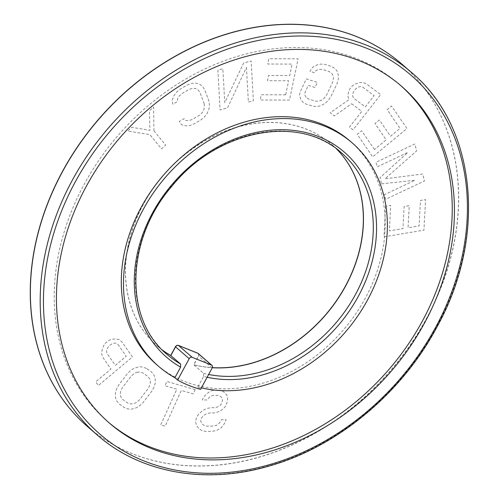 <?xml version="1.0" encoding="UTF-8"?>
<svg xmlns="http://www.w3.org/2000/svg" width="499" height="499" viewBox="0 0 499 499"><rect width="100%" height="100%" fill="white"/><g stroke="black" fill="none" stroke-linecap="round" stroke-linejoin="round"><path stroke-width="0.37" stroke-dasharray="2.5 1.87" d="M207.147 377.244A135.697 108.95 -49.1 0 1 203.598 376.402L197.872 386.987A147.816 118.675 130.9 0 0 201.403 387.873M400.173 85.092A222.934 178.985 130.9 0 0 399.088 84.138A222.934 178.985 130.9 0 0 84.032 184.593A222.934 178.985 130.9 0 0 107.41 421.368A222.934 178.985 130.9 0 0 108.508 422.31M349.942 140.955A147.816 118.675 -49.1 0 1 365.443 297.947A147.816 118.675 -49.1 0 1 156.549 364.551M197.872 386.987L200.604 389.351M203.598 376.402L203.648 373.339L193.818 364.838A133.277 107.004 130.9 0 0 212.293 367.707M198.278 353.541A2.42 1.946 -49.1 0 1 198.533 356.111L193.818 364.838M336.457 148.845A133.277 107.004 130.9 0 0 331.692 144.392A133.277 107.004 130.9 0 0 163.572 175.193A133.277 107.004 130.9 0 0 157.316 345.994A133.277 107.004 130.9 0 0 162.412 350.073M401.439 63.747A239.9 192.608 -49.1 0 1 426.595 318.543A239.9 192.608 -49.1 0 1 87.568 426.639M401.389 63.704A239.9 192.608 -49.1 0 1 426.489 318.449A239.9 192.608 -49.1 0 1 87.518 426.589M198.222 353.492A2.42 1.946 -49.1 0 1 198.421 356.018L193.706 364.744A133.277 107.004 130.9 0 0 212.331 367.62M336.401 148.802A133.277 107.004 130.9 0 0 163.466 175.099A133.277 107.004 130.9 0 0 162.362 350.024M132.478 356.947L122.049 342.046L119.149 339.551L115.225 338.89L111.021 339.457L108.402 340.661L105.501 343.087L103.755 345.533L102.152 349.83L101.715 354.134L103.162 357.845L110.984 369.023L95.727 381.785L98.34 385.509L132.478 356.947M117.982 344.46L126.241 356.261L115.344 365.374L107.085 353.579L106.505 351.109L107.092 348.651L108.832 346.206L111.015 344.385L113.629 343.181L115.949 343.206L117.982 344.46M385.577 206.28L383.999 236.832L423.963 230.126L425.535 199.581L420.439 200.436L419.123 225.891L408.07 227.744L409.211 205.682L404.109 206.536L402.967 228.598L389.363 230.881L390.68 205.426L385.577 206.28M381.629 183.857L415.012 180.233L384.448 194.647L385.652 199.269L424.481 180.962L422.672 174.026L384.954 178.823L416.634 150.904L414.819 143.962L375.99 162.275L377.2 166.897L407.764 152.482L380.02 177.688L381.629 183.857M374.481 149.494L361.613 130.726L357.234 134.337L372.672 156.867L406.984 128.542L391.547 106.019L387.162 109.637L400.03 128.405L390.536 136.239L379.39 119.972L375.011 123.584L386.157 139.857L374.481 149.494M351.57 103.761L361.806 111.377L349.443 127.12L353.055 129.809L380.725 94.573L366.272 83.82L362.673 82.329L358.5 82.79L354.34 84.443L351.97 86.246L349.612 89.246L348.452 91.941L347.903 96.282L349.132 99.575L330.176 112.786L334.386 115.924L351.57 103.761M362.729 87.125L374.169 95.633L365.337 106.88L353.897 98.365L352.681 96.276L352.65 93.881L353.816 91.18L355.581 88.934L357.951 87.132L360.334 86.527L362.729 87.125M306.093 97.286L304.683 94.904L305.145 92.134L308.332 85.366L314.963 87.444L317.358 82.372L306.311 78.898L300.323 91.591L299.462 95.203L300.816 99.513L302.962 102.133L306.243 104.135L312.873 106.212L316.952 106.524L320.695 105.757L325.236 103.299L328.305 100.38L331.037 96.382L337.025 83.689L338.285 79.229L338.409 75.38L337.056 71.076L334.91 68.457L331.629 66.454L324.999 64.371L320.919 64.065L317.177 64.833L312.636 67.29L309.904 71.288L314.32 72.673L316.254 70.365L319.26 69.367L322.604 69.448L329.234 71.532L331.779 73.303L333.189 75.686L333.469 78.686L332.608 82.304L326.62 94.991L324.288 98.141L321.618 100.218L318.612 101.216L315.268 101.141L308.638 99.058L306.093 97.286M285.684 94.816L261.264 94.754L260.16 100.025L289.464 100.099L298.115 58.82L268.818 58.745L267.714 64.015L292.127 64.078L289.732 75.499L268.574 75.443L267.47 80.713L288.628 80.769L285.684 94.816M246.456 67.415L248.365 102.114L253.361 100.736L251.172 60.959L243.68 63.024L224.731 102.619L222.872 68.762L217.876 70.141L220.065 109.923L227.556 107.859L246.456 67.415M204.122 103.549L204.459 106.992L203.729 110.136L201.933 112.986L199.064 115.537L191.984 119.592L188.553 120.652L185.634 120.508L184 118.712L179.278 121.419L181.474 124.706L185.747 125.898L189.452 125.586L193.668 124.083L200.754 120.022L204.403 117.022L206.991 113.722L209.012 108.925L209.461 105.033L208.844 100.842L204.634 89.627L202.438 86.333L199.743 84.244L195.471 83.059L191.759 83.364L187.543 84.874L180.463 88.934L176.808 91.935L174.226 95.234L172.199 100.031L172.816 104.222L177.538 101.515L177.482 98.821L179.284 95.97L182.147 93.419L189.233 89.358L192.658 88.304L195.583 88.448L197.997 89.789L199.912 92.327L204.122 103.549M153.929 130.807L153.592 107.011L149.5 110.809L149.925 130.333L131.761 127.276L127.669 131.075L149.831 134.611L161.576 148.87L165.668 145.072L153.929 130.807M221.887 390.892L218.78 390.075L214.695 390.149L210.441 391.104L206.667 393.798L203.548 397.36L202.226 400.011L207.135 399.917L210.254 396.362L212.873 395.439L217.776 395.345L220.059 396.175L222.18 397.89L222.492 400.51L220.839 404.914L218.051 406.716L215.431 407.639L210.528 407.733L206.274 408.681L202.669 410.502L198.733 414.076L196.425 417.619L195.589 422.011L196.556 425.491L199.151 428.94L202.089 430.637L206.006 431.442L212.543 431.317L216.797 430.363L221.388 427.655L224.681 423.221L226.166 419.69L221.263 419.784L219.94 422.428L216.99 425.111L213.553 426.052L207.01 426.171L203.91 425.354L201.796 423.645L200.66 421.037L201.166 418.405L203.299 415.742L206.087 413.939L209.524 412.997L214.427 412.91L217.863 411.968L221.469 410.153L225.411 406.579L226.895 403.049L227.563 399.537L227.419 396.044L224.818 392.588L221.887 390.892M195.14 389.625L166.866 381.473L164.944 385.727L176.852 389.158L160.728 424.88L165.188 426.165L181.312 390.443L193.219 393.879L195.14 389.625M146.481 368.43L142.839 367.014L139.24 366.784L134.481 368.075L130.944 370.233L127.438 373.583L118.768 384.947L116.485 389.17L115.4 393.069L115.537 397.84L116.828 401.096L119.305 404.028L124.201 407.515L127.844 408.937L131.443 409.161L136.202 407.87L139.739 405.712L143.244 402.362L151.914 391.004L154.197 386.781L155.283 382.876L155.145 378.105L153.854 374.849L151.378 371.917L146.481 368.43M136.994 372.204L139.982 371.992L143.013 372.978L147.904 376.458L149.775 378.959L150.455 381.779L149.943 384.922L148.247 388.39L139.57 399.749L136.651 402.344L133.688 403.747L130.701 403.953L127.669 402.967L122.779 399.487L120.908 396.986L120.228 394.166L120.739 391.023L122.436 387.561L131.112 376.196L134.038 373.601L136.994 372.204M203.648 373.339A133.277 107.004 130.9 0 0 208.651 374.468M331.692 144.392L341.528 152.9A133.277 107.004 130.9 0 0 173.409 183.701A133.277 107.004 130.9 0 0 167.153 354.502L157.316 345.994M212.187 367.925L198.533 356.111M97.405 435.147A239.9 192.608 130.9 0 0 436.432 327.045A239.9 192.608 130.9 0 0 411.276 72.255M399.088 84.138L401.271 86.028M107.41 421.368L109.593 423.258"/><path stroke-width="0.75" d="M424.649 322.803A222.934 178.985 130.9 0 0 401.271 86.028A222.934 178.985 130.9 0 0 86.215 186.483A222.934 178.985 130.9 0 0 109.593 423.258A222.934 178.985 130.9 0 0 424.649 322.803M201.403 387.873A147.816 118.675 130.9 0 0 367.626 299.837A147.816 118.675 130.9 0 0 352.132 142.845A147.816 118.675 130.9 0 0 143.238 209.449A147.816 118.675 130.9 0 0 158.732 366.441A147.816 118.675 130.9 0 0 174.881 377.731L180.607 367.145A135.697 108.95 -49.1 0 1 200.947 157.659A135.697 108.95 -49.1 0 1 376.508 224.469A135.697 108.95 -49.1 0 1 207.147 377.244M108.508 422.31A222.934 178.985 130.9 0 0 422.46 320.913A222.934 178.985 130.9 0 0 400.173 85.092M158.732 366.441L156.549 364.551A147.816 118.675 -49.1 0 1 141.049 207.559A147.816 118.675 -49.1 0 1 349.942 140.955L352.132 142.845M211.932 365.355A2.42 1.946 130.9 0 1 212.187 367.925L200.604 389.351A147.816 118.675 -49.1 0 1 177.613 380.088L189.196 358.669A2.42 1.946 130.9 0 1 192.177 357.303L211.489 365.081L197.829 353.267A2.42 1.946 -49.1 0 1 198.278 353.541L211.932 365.355A2.42 1.946 130.9 0 0 211.489 365.081M174.881 377.731L177.613 380.088M208.651 374.468A133.277 107.004 130.9 0 0 351.951 300.672A133.277 107.004 130.9 0 0 341.528 152.9C299.531 113.909 217.489 129.459 172.111 185.965C125.679 239.158 123.746 319.41 167.153 354.502A133.277 107.004 130.9 0 0 180.657 364.083L180.607 367.145M180.657 364.083L170.826 355.575L175.542 346.855A2.42 1.946 -49.1 0 1 178.517 345.489L197.829 353.267M212.293 367.707A133.277 107.004 130.9 0 0 344.085 288.796A133.277 107.004 130.9 0 0 336.457 148.845M162.412 350.073A133.277 107.004 130.9 0 0 170.826 355.575M97.405 435.147L87.568 426.639A239.9 192.608 -49.1 0 1 62.412 171.849A239.9 192.608 -49.1 0 1 401.439 63.747L411.276 72.255A239.9 192.608 130.9 0 0 72.249 180.351A239.9 192.608 130.9 0 0 97.405 435.147C140.537 472.99 205.32 484.666 268.699 466.166C336.706 447.191 401.315 393.836 436.719 327.456C487.392 236.682 476.557 126.49 411.276 72.255M87.518 426.589A239.9 192.608 -49.1 0 1 62.306 171.756A239.9 192.608 -49.1 0 1 401.389 63.704M162.362 350.024A133.277 107.004 130.9 0 0 170.714 355.481L175.43 346.761A2.42 1.946 -49.1 0 1 178.405 345.395L197.723 353.173A2.42 1.946 -49.1 0 1 198.222 353.492M212.331 367.62A133.277 107.004 130.9 0 0 343.992 288.672A133.277 107.004 130.9 0 0 336.401 148.802M435.683 327.25A237.474 190.662 130.9 0 0 366.958 48.378A237.474 190.662 130.9 0 0 75.181 182.041A237.474 190.662 130.9 0 0 143.905 460.908A237.474 190.662 130.9 0 0 435.683 327.25M175.542 346.855L189.196 358.669M178.517 345.489L192.177 357.303"/></g></svg>
